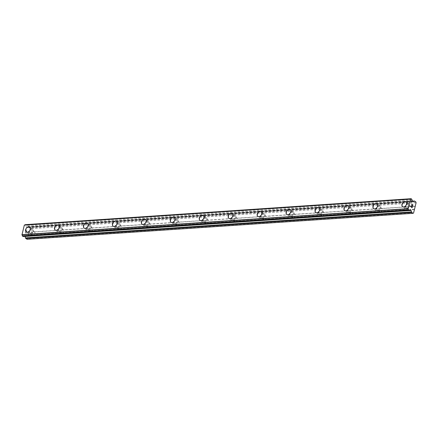 <?xml version="1.0" encoding="UTF-8"?>
<svg xmlns="http://www.w3.org/2000/svg" width="438" height="438" viewBox="0 0 438 438"><rect width="100%" height="100%" fill="white"/><g stroke="black" fill="none" stroke-linecap="round" stroke-linejoin="round"><path stroke-width="0.33" stroke-dasharray="2.19 1.64" d="M414.414 209.605L409.59 209.928L410.275 209.463A1.872 1.292 -55.2 0 0 410.975 206.621L409.377 206.725A1.872 1.292 -55.2 0 0 408.67 209.567L409.59 209.928L380.638 211.877L33.233 235.25L33.918 234.784A1.872 1.292 -55.2 0 0 34.618 231.943L33.02 232.052A1.872 1.292 -55.2 0 0 32.313 234.894L33.233 235.25L28.404 235.573L30.091 228.762L29.861 227.93L28.607 227.059A0.936 0.591 86.2 0 0 28.333 226.977A0.936 0.591 86.2 0 0 28.152 227.037L27.249 227.585A0.624 0.394 -93.8 0 1 26.942 227.568L26.598 227.327A0.624 0.394 -93.8 0 1 26.379 226.983L26.187 226.315A1.002 0.635 -93.8 0 1 25.902 225.335L25.201 224.694M30.633 233.449A1.872 1.292 -55.2 0 0 32.352 232.074A1.872 1.292 -55.2 0 0 32.127 230.202A1.872 1.292 -55.2 0 0 31.476 230.038A1.872 1.292 -55.2 0 0 29.762 231.412A1.872 1.292 -55.2 0 0 29.987 233.284A1.872 1.292 -55.2 0 0 30.633 233.449M29.598 227.114L29.598 227.119A2.967 2.048 124.8 0 1 29.959 230.081A2.967 2.048 124.8 0 1 27.238 232.255A2.967 2.048 124.8 0 1 26.214 231.992L26.209 231.992M62.18 233.301L62.864 232.835A1.872 1.292 -55.2 0 0 63.57 229.994L61.972 230.103A1.872 1.292 -55.2 0 0 61.265 232.945L62.18 233.301M59.584 231.499A1.872 1.292 -55.2 0 0 61.304 230.125A1.872 1.292 -55.2 0 0 61.074 228.258A1.872 1.292 -55.2 0 0 60.428 228.089A1.872 1.292 -55.2 0 0 58.708 229.463A1.872 1.292 -55.2 0 0 58.938 231.335A1.872 1.292 -55.2 0 0 59.584 231.499M58.55 225.17L58.55 225.17A2.967 2.048 124.8 0 1 58.911 228.132A2.967 2.048 124.8 0 1 56.19 230.306A2.967 2.048 124.8 0 1 55.166 230.043A2.967 2.048 124.8 0 1 55.161 230.043L55.161 230.043M91.131 231.357L91.816 230.886A1.872 1.292 -55.2 0 0 92.522 228.045L90.918 228.154A1.872 1.292 -55.2 0 0 90.217 230.996L91.131 231.357M88.536 229.55A1.872 1.292 -55.2 0 0 90.255 228.176A1.872 1.292 -55.2 0 0 90.025 226.309A1.872 1.292 -55.2 0 0 89.379 226.145A1.872 1.292 -55.2 0 0 87.66 227.514A1.872 1.292 -55.2 0 0 87.89 229.386A1.872 1.292 -55.2 0 0 88.536 229.55M87.501 223.221L87.496 223.221A2.967 2.048 124.8 0 1 87.501 223.221A2.967 2.048 124.8 0 1 87.863 226.183A2.967 2.048 124.8 0 1 85.142 228.357A2.967 2.048 124.8 0 1 84.118 228.099A2.967 2.048 124.8 0 1 84.112 228.094L84.112 228.094M120.083 229.408L120.768 228.943A1.872 1.292 -55.2 0 0 121.468 226.101L119.87 226.205A1.872 1.292 -55.2 0 0 119.169 229.047L120.083 229.408M117.488 227.601A1.872 1.292 -55.2 0 0 119.202 226.232A1.872 1.292 -55.2 0 0 118.977 224.36A1.872 1.292 -55.2 0 0 118.331 224.196A1.872 1.292 -55.2 0 0 116.612 225.57A1.872 1.292 -55.2 0 0 116.837 227.437A1.872 1.292 -55.2 0 0 117.488 227.601M116.453 221.278L116.448 221.272A2.967 2.048 124.8 0 1 116.453 221.278A2.967 2.048 124.8 0 1 116.809 224.234A2.967 2.048 124.8 0 1 114.088 226.413A2.967 2.048 124.8 0 1 113.064 226.15L113.064 226.145M149.035 227.459L149.719 226.994A1.872 1.292 -55.2 0 0 150.42 224.152L148.821 224.261A1.872 1.292 -55.2 0 0 148.115 227.098L149.035 227.459M146.434 225.658A1.872 1.292 -55.2 0 0 148.154 224.283A1.872 1.292 -55.2 0 0 147.929 222.411A1.872 1.292 -55.2 0 0 147.278 222.247A1.872 1.292 -55.2 0 0 145.564 223.621A1.872 1.292 -55.2 0 0 145.788 225.488A1.872 1.292 -55.2 0 0 146.434 225.658M145.4 219.329L145.4 219.329A2.967 2.048 124.8 0 1 145.761 222.29A2.967 2.048 124.8 0 1 143.04 224.464A2.967 2.048 124.8 0 1 142.016 224.201L142.011 224.201M177.981 225.51L178.671 225.044A1.872 1.292 -55.2 0 0 179.372 222.203L177.773 222.312A1.872 1.292 -55.2 0 0 177.067 225.154L177.981 225.51M175.386 223.709A1.872 1.292 -55.2 0 0 177.105 222.334A1.872 1.292 -55.2 0 0 176.875 220.462A1.872 1.292 -55.2 0 0 176.229 220.298A1.872 1.292 -55.2 0 0 174.51 221.672A1.872 1.292 -55.2 0 0 174.74 223.544A1.872 1.292 -55.2 0 0 175.386 223.709M174.351 217.379L174.351 217.379A2.967 2.048 124.8 0 1 174.713 220.341A2.967 2.048 124.8 0 1 171.992 222.515A2.967 2.048 124.8 0 1 170.968 222.252L170.962 222.252M206.933 223.561L207.617 223.095A1.872 1.292 -55.2 0 0 208.324 220.254L206.72 220.363A1.872 1.292 -55.2 0 0 206.019 223.205L206.933 223.561M204.338 221.759A1.872 1.292 -55.2 0 0 206.057 220.385A1.872 1.292 -55.2 0 0 205.827 218.518A1.872 1.292 -55.2 0 0 205.181 218.348A1.872 1.292 -55.2 0 0 203.462 219.723A1.872 1.292 -55.2 0 0 203.692 221.595A1.872 1.292 -55.2 0 0 204.338 221.759M203.298 215.43L203.303 215.43A2.967 2.048 124.8 0 1 203.665 218.392A2.967 2.048 124.8 0 1 200.943 220.566A2.967 2.048 124.8 0 1 199.92 220.303A2.967 2.048 124.8 0 1 199.914 220.303L199.914 220.303M235.885 221.617L236.569 221.146A1.872 1.292 -55.2 0 0 237.27 218.31L235.671 218.414A1.872 1.292 -55.2 0 0 234.971 221.256L235.885 221.617M233.29 219.81A1.872 1.292 -55.2 0 0 235.009 218.436A1.872 1.292 -55.2 0 0 234.779 216.569A1.872 1.292 -55.2 0 0 234.133 216.405A1.872 1.292 -55.2 0 0 232.414 217.779A1.872 1.292 -55.2 0 0 232.644 219.646A1.872 1.292 -55.2 0 0 233.29 219.81M232.255 213.481L232.249 213.481A2.967 2.048 124.8 0 1 232.255 213.481A2.967 2.048 124.8 0 1 232.611 216.443A2.967 2.048 124.8 0 1 229.895 218.617A2.967 2.048 124.8 0 1 228.866 218.359A2.967 2.048 124.8 0 1 228.866 218.354L228.866 218.359M264.837 219.668L265.521 219.203A1.872 1.292 -55.2 0 0 266.222 216.361L264.623 216.465A1.872 1.292 -55.2 0 0 263.922 219.307L264.837 219.668M262.236 217.861A1.872 1.292 -55.2 0 0 263.955 216.492A1.872 1.292 -55.2 0 0 263.731 214.62A1.872 1.292 -55.2 0 0 263.085 214.456A1.872 1.292 -55.2 0 0 261.366 215.83A1.872 1.292 -55.2 0 0 261.59 217.697A1.872 1.292 -55.2 0 0 262.236 217.861M261.201 211.538L261.201 211.532A2.967 2.048 124.8 0 1 261.201 211.538A2.967 2.048 124.8 0 1 261.563 214.494A2.967 2.048 124.8 0 1 258.842 216.673A2.967 2.048 124.8 0 1 257.818 216.41L257.818 216.405M293.788 217.719L294.473 217.253A1.872 1.292 -55.2 0 0 295.174 214.412L293.575 214.521A1.872 1.292 -55.2 0 0 292.869 217.357L293.788 217.719M291.188 215.918A1.872 1.292 -55.2 0 0 292.907 214.543A1.872 1.292 -55.2 0 0 292.683 212.671A1.872 1.292 -55.2 0 0 292.031 212.507A1.872 1.292 -55.2 0 0 290.317 213.881A1.872 1.292 -55.2 0 0 290.542 215.753A1.872 1.292 -55.2 0 0 291.188 215.918M290.153 209.588L290.153 209.588A2.967 2.048 124.8 0 1 290.514 212.55A2.967 2.048 124.8 0 1 287.793 214.724A2.967 2.048 124.8 0 1 286.77 214.461L286.764 214.461M322.735 215.77L323.419 215.304A1.872 1.292 -55.2 0 0 324.125 212.463L322.527 212.572A1.872 1.292 -55.2 0 0 321.82 215.414L322.735 215.77M320.14 213.968A1.872 1.292 -55.2 0 0 321.859 212.594A1.872 1.292 -55.2 0 0 321.629 210.722A1.872 1.292 -55.2 0 0 320.983 210.558A1.872 1.292 -55.2 0 0 319.264 211.932A1.872 1.292 -55.2 0 0 319.494 213.804A1.872 1.292 -55.2 0 0 320.14 213.968M319.105 207.639L319.105 207.639A2.967 2.048 124.8 0 1 319.466 210.601A2.967 2.048 124.8 0 1 316.745 212.775A2.967 2.048 124.8 0 1 315.721 212.512A2.967 2.048 124.8 0 1 315.716 212.512L315.716 212.512M351.687 213.821L352.371 213.355A1.872 1.292 -55.2 0 0 353.077 210.514L351.473 210.623A1.872 1.292 -55.2 0 0 350.772 213.465L351.687 213.821M349.091 212.019A1.872 1.292 -55.2 0 0 350.811 210.645A1.872 1.292 -55.2 0 0 350.581 208.778A1.872 1.292 -55.2 0 0 349.935 208.608A1.872 1.292 -55.2 0 0 348.215 209.983A1.872 1.292 -55.2 0 0 348.445 211.855A1.872 1.292 -55.2 0 0 349.091 212.019M348.057 205.69L348.051 205.69A2.967 2.048 124.8 0 1 348.057 205.69A2.967 2.048 124.8 0 1 348.418 208.652A2.967 2.048 124.8 0 1 345.697 210.826A2.967 2.048 124.8 0 1 344.673 210.569A2.967 2.048 124.8 0 1 344.668 210.563L344.668 210.563M380.638 211.877L381.323 211.406A1.872 1.292 -55.2 0 0 382.024 208.57L380.425 208.674A1.872 1.292 -55.2 0 0 379.724 211.516L380.638 211.877M378.043 210.07A1.872 1.292 -55.2 0 0 379.757 208.696A1.872 1.292 -55.2 0 0 379.532 206.829A1.872 1.292 -55.2 0 0 378.886 206.665A1.872 1.292 -55.2 0 0 377.167 208.039A1.872 1.292 -55.2 0 0 377.392 209.906A1.872 1.292 -55.2 0 0 378.043 210.07M377.009 203.741L377.003 203.741A2.967 2.048 124.8 0 1 377.009 203.741A2.967 2.048 124.8 0 1 377.364 206.703A2.967 2.048 124.8 0 1 374.643 208.877A2.967 2.048 124.8 0 1 373.619 208.619A2.967 2.048 124.8 0 1 373.619 208.614L373.619 208.614M406.99 208.127A1.872 1.292 -55.2 0 0 408.709 206.752A1.872 1.292 -55.2 0 0 408.484 204.88A1.872 1.292 -55.2 0 0 407.833 204.716A1.872 1.292 -55.2 0 0 406.119 206.09A1.872 1.292 -55.2 0 0 406.344 207.957A1.872 1.292 -55.2 0 0 406.99 208.127M405.955 201.798L405.955 201.792A2.967 2.048 124.8 0 1 405.955 201.798A2.967 2.048 124.8 0 1 406.316 204.76A2.967 2.048 124.8 0 1 403.595 206.933A2.967 2.048 124.8 0 1 402.571 206.67L402.566 206.665M406.743 209.118A2.967 2.048 -55.2 0 0 409.464 206.944A2.967 2.048 -55.2 0 0 409.108 203.982A2.967 2.048 -55.2 0 0 408.079 203.719A2.967 2.048 -55.2 0 0 405.358 205.898A2.967 2.048 -55.2 0 0 405.719 208.855A2.967 2.048 -55.2 0 0 406.743 209.118M403.929 207.163A2.967 2.048 -55.2 0 0 406.65 204.989A2.967 2.048 -55.2 0 0 406.289 202.028A2.967 2.048 -55.2 0 0 405.265 201.765A2.967 2.048 -55.2 0 0 402.544 203.938A2.967 2.048 -55.2 0 0 402.905 206.9A2.967 2.048 -55.2 0 0 403.929 207.163M377.797 211.067A2.967 2.048 -55.2 0 0 380.518 208.893A2.967 2.048 -55.2 0 0 380.157 205.931A2.967 2.048 -55.2 0 0 379.133 205.668A2.967 2.048 -55.2 0 0 376.412 207.842A2.967 2.048 -55.2 0 0 376.773 210.804A2.967 2.048 -55.2 0 0 377.797 211.067M374.977 209.112A2.967 2.048 -55.2 0 0 377.698 206.939A2.967 2.048 -55.2 0 0 377.342 203.977A2.967 2.048 -55.2 0 0 376.313 203.714A2.967 2.048 -55.2 0 0 373.592 205.887A2.967 2.048 -55.2 0 0 373.953 208.849A2.967 2.048 -55.2 0 0 374.977 209.112M348.845 213.016A2.967 2.048 -55.2 0 0 351.566 210.842A2.967 2.048 -55.2 0 0 351.205 207.88A2.967 2.048 -55.2 0 0 350.181 207.617A2.967 2.048 -55.2 0 0 347.46 209.791A2.967 2.048 -55.2 0 0 347.821 212.753A2.967 2.048 -55.2 0 0 348.845 213.016M346.031 211.061A2.967 2.048 -55.2 0 0 348.752 208.882A2.967 2.048 -55.2 0 0 348.391 205.926A2.967 2.048 -55.2 0 0 347.367 205.663A2.967 2.048 -55.2 0 0 344.646 207.836A2.967 2.048 -55.2 0 0 345.007 210.798A2.967 2.048 -55.2 0 0 346.031 211.061M319.893 214.959A2.967 2.048 -55.2 0 0 322.614 212.786A2.967 2.048 -55.2 0 0 322.253 209.824A2.967 2.048 -55.2 0 0 321.229 209.567A2.967 2.048 -55.2 0 0 318.508 211.74A2.967 2.048 -55.2 0 0 318.869 214.702A2.967 2.048 -55.2 0 0 319.893 214.959M317.079 213.005A2.967 2.048 -55.2 0 0 319.8 210.831A2.967 2.048 -55.2 0 0 319.439 207.869A2.967 2.048 -55.2 0 0 318.415 207.612A2.967 2.048 -55.2 0 0 315.694 209.786A2.967 2.048 -55.2 0 0 316.055 212.748A2.967 2.048 -55.2 0 0 317.079 213.005M290.941 216.909A2.967 2.048 -55.2 0 0 293.663 214.735A2.967 2.048 -55.2 0 0 293.301 211.773A2.967 2.048 -55.2 0 0 292.277 211.51A2.967 2.048 -55.2 0 0 289.556 213.689A2.967 2.048 -55.2 0 0 289.918 216.651A2.967 2.048 -55.2 0 0 290.941 216.909M288.127 214.954A2.967 2.048 -55.2 0 0 290.848 212.78A2.967 2.048 -55.2 0 0 290.487 209.818A2.967 2.048 -55.2 0 0 289.463 209.556A2.967 2.048 -55.2 0 0 286.742 211.735A2.967 2.048 -55.2 0 0 287.104 214.691A2.967 2.048 -55.2 0 0 288.127 214.954M261.995 218.858A2.967 2.048 -55.2 0 0 264.711 216.684A2.967 2.048 -55.2 0 0 264.355 213.722A2.967 2.048 -55.2 0 0 263.331 213.459A2.967 2.048 -55.2 0 0 260.61 215.633A2.967 2.048 -55.2 0 0 260.966 218.595A2.967 2.048 -55.2 0 0 261.995 218.858M259.176 216.903A2.967 2.048 -55.2 0 0 261.897 214.73A2.967 2.048 -55.2 0 0 261.535 211.768A2.967 2.048 -55.2 0 0 260.511 211.505A2.967 2.048 -55.2 0 0 257.79 213.678A2.967 2.048 -55.2 0 0 258.152 216.64A2.967 2.048 -55.2 0 0 259.176 216.903M233.043 220.807A2.967 2.048 -55.2 0 0 235.764 218.633A2.967 2.048 -55.2 0 0 235.403 215.671A2.967 2.048 -55.2 0 0 234.379 215.408A2.967 2.048 -55.2 0 0 231.658 217.582A2.967 2.048 -55.2 0 0 232.02 220.544A2.967 2.048 -55.2 0 0 233.043 220.807M230.229 218.852A2.967 2.048 -55.2 0 0 232.945 216.679A2.967 2.048 -55.2 0 0 232.589 213.717A2.967 2.048 -55.2 0 0 231.565 213.454A2.967 2.048 -55.2 0 0 228.844 215.627A2.967 2.048 -55.2 0 0 229.2 218.589A2.967 2.048 -55.2 0 0 230.229 218.852M204.092 222.756A2.967 2.048 -55.2 0 0 206.813 220.577A2.967 2.048 -55.2 0 0 206.451 217.62A2.967 2.048 -55.2 0 0 205.427 217.357A2.967 2.048 -55.2 0 0 202.706 219.531A2.967 2.048 -55.2 0 0 203.068 222.493A2.967 2.048 -55.2 0 0 204.092 222.756M201.277 220.801A2.967 2.048 -55.2 0 0 203.999 218.622A2.967 2.048 -55.2 0 0 203.637 215.666A2.967 2.048 -55.2 0 0 202.613 215.403A2.967 2.048 -55.2 0 0 199.892 217.576A2.967 2.048 -55.2 0 0 200.254 220.538A2.967 2.048 -55.2 0 0 201.277 220.801M175.14 224.699A2.967 2.048 -55.2 0 0 177.861 222.526A2.967 2.048 -55.2 0 0 177.499 219.564A2.967 2.048 -55.2 0 0 176.476 219.307A2.967 2.048 -55.2 0 0 173.755 221.48A2.967 2.048 -55.2 0 0 174.116 224.442A2.967 2.048 -55.2 0 0 175.14 224.699M172.326 222.745A2.967 2.048 -55.2 0 0 175.047 220.571A2.967 2.048 -55.2 0 0 174.685 217.609A2.967 2.048 -55.2 0 0 173.662 217.352A2.967 2.048 -55.2 0 0 170.94 219.526A2.967 2.048 -55.2 0 0 171.302 222.488A2.967 2.048 -55.2 0 0 172.326 222.745M146.188 226.649A2.967 2.048 -55.2 0 0 148.909 224.475A2.967 2.048 -55.2 0 0 148.553 221.513A2.967 2.048 -55.2 0 0 147.524 221.25A2.967 2.048 -55.2 0 0 144.803 223.429A2.967 2.048 -55.2 0 0 145.164 226.386A2.967 2.048 -55.2 0 0 146.188 226.649M143.374 224.694A2.967 2.048 -55.2 0 0 146.095 222.52A2.967 2.048 -55.2 0 0 145.734 219.558A2.967 2.048 -55.2 0 0 144.71 219.296A2.967 2.048 -55.2 0 0 141.989 221.475A2.967 2.048 -55.2 0 0 142.35 224.431A2.967 2.048 -55.2 0 0 143.374 224.694M117.242 228.598A2.967 2.048 -55.2 0 0 119.963 226.424A2.967 2.048 -55.2 0 0 119.601 223.462A2.967 2.048 -55.2 0 0 118.578 223.199A2.967 2.048 -55.2 0 0 115.856 225.373A2.967 2.048 -55.2 0 0 116.218 228.335A2.967 2.048 -55.2 0 0 117.242 228.598M114.422 226.643A2.967 2.048 -55.2 0 0 117.143 224.47A2.967 2.048 -55.2 0 0 116.787 221.508A2.967 2.048 -55.2 0 0 115.758 221.245A2.967 2.048 -55.2 0 0 113.037 223.418A2.967 2.048 -55.2 0 0 113.398 226.38A2.967 2.048 -55.2 0 0 114.422 226.643M88.29 230.547A2.967 2.048 -55.2 0 0 91.011 228.373A2.967 2.048 -55.2 0 0 90.65 225.411A2.967 2.048 -55.2 0 0 89.626 225.148A2.967 2.048 -55.2 0 0 86.905 227.322A2.967 2.048 -55.2 0 0 87.266 230.284A2.967 2.048 -55.2 0 0 88.29 230.547M85.476 228.592A2.967 2.048 -55.2 0 0 88.197 226.419A2.967 2.048 -55.2 0 0 87.835 223.457A2.967 2.048 -55.2 0 0 86.812 223.194A2.967 2.048 -55.2 0 0 84.091 225.367A2.967 2.048 -55.2 0 0 84.452 228.329A2.967 2.048 -55.2 0 0 85.476 228.592M59.338 232.496A2.967 2.048 -55.2 0 0 62.059 230.317A2.967 2.048 -55.2 0 0 61.698 227.36A2.967 2.048 -55.2 0 0 60.674 227.098A2.967 2.048 -55.2 0 0 57.953 229.271A2.967 2.048 -55.2 0 0 58.314 232.233A2.967 2.048 -55.2 0 0 59.338 232.496M56.524 230.541A2.967 2.048 -55.2 0 0 59.245 228.362A2.967 2.048 -55.2 0 0 58.884 225.4A2.967 2.048 -55.2 0 0 57.86 225.143A2.967 2.048 -55.2 0 0 55.139 227.317A2.967 2.048 -55.2 0 0 55.5 230.279A2.967 2.048 -55.2 0 0 56.524 230.541M30.386 234.439A2.967 2.048 -55.2 0 0 33.107 232.266A2.967 2.048 -55.2 0 0 32.746 229.304A2.967 2.048 -55.2 0 0 31.722 229.047A2.967 2.048 -55.2 0 0 29.001 231.22A2.967 2.048 -55.2 0 0 29.362 234.182A2.967 2.048 -55.2 0 0 30.386 234.439M27.572 232.485A2.967 2.048 -55.2 0 0 30.293 230.311A2.967 2.048 -55.2 0 0 29.932 227.349A2.967 2.048 -55.2 0 0 28.908 227.092A2.967 2.048 -55.2 0 0 26.187 229.266A2.967 2.048 -55.2 0 0 26.548 232.228A2.967 2.048 -55.2 0 0 27.572 232.485M411.753 206.572L411.632 207.054M412.377 206.533L412.158 207.42M411.326 205.805L411.074 206.802L412.202 207.585M411.835 204.267L411.621 205.104M412.815 204.76L412.58 205.701M411.819 204.387L412.596 205.991M25.76 230.361L26.209 230.673L25.76 230.361L25.541 231.248L25.76 230.361M26.209 230.673L26.088 231.154L26.209 230.673M26.165 231.209L26.285 230.722L26.165 231.209M26.285 230.722L26.734 231.04L26.285 230.722M26.734 231.04L26.515 231.926L26.734 231.04M26.592 231.976L26.838 230.974L25.711 230.191L25.464 231.193L25.711 230.191L26.838 230.974L26.592 231.976M25.158 232.425L26.285 233.208L25.163 232.425M26.285 233.208L25.453 232.337L26.291 233.208M27.046 239.296L27.561 238.984L28.404 235.573M23.121 236.482L23.154 236.438A1.002 0.635 -93.8 0 1 23.608 236.055A1.002 0.635 -93.8 0 1 23.767 236.077L24.183 235.836A0.624 0.394 -93.8 0 1 24.49 235.852L24.835 236.093A0.624 0.394 -93.8 0 1 25.037 236.372M24.835 225.039A1.002 0.635 -93.8 0 1 24.605 225.132A1.002 0.635 -93.8 0 1 24.386 225.083M409.377 206.725L382.024 208.57M415.257 206.194L29.247 232.167M415 206.347L410.975 206.621M408.67 209.567L381.323 211.406M380.425 208.674L353.077 210.514M379.724 211.516L352.371 213.355M351.473 210.623L324.125 212.463M350.772 213.465L323.419 215.304M322.527 212.572L295.174 214.412M321.82 215.414L294.473 217.253M293.575 214.521L266.222 216.361M292.869 217.357L265.521 219.203M264.623 216.465L237.27 218.31M263.922 219.307L236.569 221.146M235.671 218.414L208.324 220.254M234.971 221.256L207.617 223.095M206.72 220.363L179.372 222.203M206.019 223.205L178.671 225.044M177.773 222.312L150.42 224.152M177.067 225.154L149.719 226.994M148.821 224.261L121.468 226.101M148.115 227.098L120.768 228.943M119.87 226.205L92.522 228.045M119.169 229.047L91.816 230.886M90.918 228.154L63.57 229.994M90.217 230.996L62.864 232.835M61.972 230.103L34.618 231.943M61.265 232.945L33.918 234.784M33.02 232.052L28.996 232.321M32.313 234.894L28.289 235.162M416.1 202.789L30.091 228.762M415.87 201.956L29.861 227.93M412.191 200.341L26.187 226.315M409.459 210.125L23.767 236.077M413.571 213.01L27.561 238.984M414.299 209.189L410.275 209.463M414.616 201.086L28.607 227.059M412.454 201.179L28.152 227.037M413.012 201.628L27.249 227.585M412.952 201.595L26.942 227.568M412.607 201.354L26.598 227.327M412.382 201.009L26.379 226.983M412.213 200.39L26.203 226.364M411.906 199.361L25.902 225.335M411.829 199.153L25.826 225.127M409.158 210.464L23.154 236.438M409.809 210.092L23.805 236.066M410.192 209.862L24.183 235.836M410.127 209.901L24.49 235.852M409.327 210.224L24.835 236.093M34.58 231.91L32.127 230.202M63.532 229.961L61.074 228.258M92.484 228.017L90.025 226.309M121.436 226.068L118.977 224.36M150.387 224.119L147.929 222.411M179.334 222.17L176.875 220.462M208.285 220.221L205.827 218.518M237.237 218.277L234.779 216.569M266.189 216.328L263.731 214.62M295.135 214.379L292.683 212.671M324.087 212.43L321.629 210.722M353.039 210.481L350.581 208.778M381.991 208.537L379.532 206.829M410.943 206.588L408.484 204.88M409.108 203.982L406.289 202.028M380.157 205.931L377.342 203.977M351.205 207.88L348.391 205.926M322.253 209.824L319.439 207.869M293.301 211.773L290.487 209.818M264.355 213.722L261.535 211.768M235.403 215.671L232.589 213.717M206.451 217.62L203.637 215.666M177.499 219.564L174.685 217.609M148.553 221.513L145.734 219.558M119.601 223.462L116.787 221.508M90.65 225.411L87.835 223.457M61.698 227.36L58.884 225.4M32.746 229.304L29.932 227.349M29.362 234.182L26.548 232.228M58.314 232.233L55.5 230.279M87.266 230.284L84.452 228.329M116.218 228.335L113.398 226.38M145.164 226.386L142.35 224.431M174.116 224.442L171.302 222.488M203.068 222.493L200.254 220.538M232.02 220.544L229.2 218.589M260.966 218.595L258.152 216.64M289.918 216.651L287.104 214.691M318.869 214.702L316.055 212.748M347.821 212.753L345.007 210.798M376.773 210.804L373.953 208.849M405.719 208.855L402.905 206.9M408.802 209.665L406.344 207.957M379.85 211.614L377.392 209.906M350.904 213.563L348.445 211.855M321.952 215.507L319.494 213.804M293 217.456L290.542 215.753M264.048 219.405L261.59 217.697M235.096 221.354L232.644 219.646M206.15 223.303L203.692 221.595M177.198 225.247L174.74 223.544M148.247 227.196L145.788 225.488M119.295 229.145L116.837 227.437M90.348 231.094L87.89 229.386M61.397 233.043L58.938 231.335M32.445 234.987L29.987 233.284M412.432 201.135L28.333 226.977M413.133 201.655L27.129 227.623M410.614 199.159L24.605 225.132M409.612 210.081L23.608 236.055M410.313 209.824L24.304 235.797"/><path stroke-width="0.66" d="M26.214 231.992A2.967 2.048 124.8 0 1 25.853 229.03A2.967 2.048 124.8 0 1 28.574 226.857A2.967 2.048 124.8 0 1 29.598 227.119M28.569 226.857A2.967 2.048 124.8 0 1 29.598 227.114A2.967 2.048 124.8 0 1 29.954 230.076A2.967 2.048 124.8 0 1 27.233 232.255A2.967 2.048 124.8 0 1 26.209 231.992A2.967 2.048 124.8 0 1 25.847 229.03A2.967 2.048 124.8 0 1 28.569 226.857M55.161 230.043A2.967 2.048 124.8 0 1 54.799 227.081A2.967 2.048 124.8 0 1 57.52 224.908A2.967 2.048 124.8 0 1 58.55 225.17A2.967 2.048 124.8 0 1 58.906 228.132A2.967 2.048 124.8 0 1 56.184 230.306A2.967 2.048 124.8 0 1 55.161 230.043A2.967 2.048 124.8 0 1 54.805 227.081A2.967 2.048 124.8 0 1 57.526 224.908A2.967 2.048 124.8 0 1 58.544 225.17M84.112 228.094A2.967 2.048 124.8 0 1 83.751 225.132A2.967 2.048 124.8 0 1 86.472 222.958A2.967 2.048 124.8 0 1 87.496 223.221A2.967 2.048 124.8 0 1 87.857 226.183A2.967 2.048 124.8 0 1 85.136 228.357A2.967 2.048 124.8 0 1 84.112 228.094A2.967 2.048 124.8 0 1 83.757 225.137A2.967 2.048 124.8 0 1 86.478 222.964A2.967 2.048 124.8 0 1 87.496 223.221M115.424 221.015A2.967 2.048 124.8 0 1 116.448 221.272A2.967 2.048 124.8 0 1 116.809 224.234A2.967 2.048 124.8 0 1 114.088 226.408A2.967 2.048 124.8 0 1 113.064 226.145A2.967 2.048 124.8 0 1 112.708 223.188A2.967 2.048 124.8 0 1 115.424 221.015M113.064 226.145A2.967 2.048 124.8 0 1 112.703 223.188A2.967 2.048 124.8 0 1 115.424 221.009A2.967 2.048 124.8 0 1 116.448 221.272M142.011 224.201A2.967 2.048 124.8 0 1 141.655 221.239A2.967 2.048 124.8 0 1 144.376 219.066A2.967 2.048 124.8 0 1 145.4 219.329A2.967 2.048 124.8 0 1 145.755 222.285A2.967 2.048 124.8 0 1 143.04 224.459A2.967 2.048 124.8 0 1 142.011 224.201A2.967 2.048 124.8 0 1 141.655 221.239A2.967 2.048 124.8 0 1 144.376 219.066A2.967 2.048 124.8 0 1 145.4 219.323M173.328 217.117A2.967 2.048 124.8 0 1 174.351 217.379A2.967 2.048 124.8 0 1 174.707 220.336A2.967 2.048 124.8 0 1 171.986 222.515A2.967 2.048 124.8 0 1 170.962 222.252A2.967 2.048 124.8 0 1 170.606 219.29A2.967 2.048 124.8 0 1 173.328 217.117M170.962 222.252A2.967 2.048 124.8 0 1 170.601 219.29A2.967 2.048 124.8 0 1 173.322 217.117A2.967 2.048 124.8 0 1 174.346 217.379M199.914 220.303A2.967 2.048 124.8 0 1 199.553 217.341A2.967 2.048 124.8 0 1 202.274 215.167A2.967 2.048 124.8 0 1 203.298 215.43A2.967 2.048 124.8 0 1 203.659 218.392A2.967 2.048 124.8 0 1 200.938 220.566A2.967 2.048 124.8 0 1 199.914 220.303A2.967 2.048 124.8 0 1 199.558 217.341A2.967 2.048 124.8 0 1 202.279 215.167A2.967 2.048 124.8 0 1 203.303 215.43M228.866 218.354A2.967 2.048 124.8 0 1 228.505 215.392A2.967 2.048 124.8 0 1 231.226 213.218A2.967 2.048 124.8 0 1 232.249 213.481A2.967 2.048 124.8 0 1 232.611 216.443A2.967 2.048 124.8 0 1 229.89 218.617A2.967 2.048 124.8 0 1 228.866 218.354A2.967 2.048 124.8 0 1 228.51 215.397A2.967 2.048 124.8 0 1 231.231 213.224A2.967 2.048 124.8 0 1 232.249 213.481M257.818 216.405A2.967 2.048 124.8 0 1 257.456 213.448A2.967 2.048 124.8 0 1 260.177 211.269A2.967 2.048 124.8 0 1 261.201 211.532A2.967 2.048 124.8 0 1 261.563 214.494A2.967 2.048 124.8 0 1 258.842 216.668A2.967 2.048 124.8 0 1 257.818 216.405A2.967 2.048 124.8 0 1 257.462 213.448A2.967 2.048 124.8 0 1 260.177 211.275A2.967 2.048 124.8 0 1 261.201 211.532M286.77 214.461A2.967 2.048 124.8 0 1 286.408 211.499A2.967 2.048 124.8 0 1 289.129 209.326A2.967 2.048 124.8 0 1 290.153 209.588A2.967 2.048 124.8 0 1 290.509 212.545A2.967 2.048 124.8 0 1 287.788 214.719A2.967 2.048 124.8 0 1 286.764 214.461A2.967 2.048 124.8 0 1 286.403 211.499A2.967 2.048 124.8 0 1 289.124 209.326A2.967 2.048 124.8 0 1 290.153 209.583M315.716 212.512A2.967 2.048 124.8 0 1 315.355 209.55A2.967 2.048 124.8 0 1 318.076 207.377A2.967 2.048 124.8 0 1 319.105 207.639A2.967 2.048 124.8 0 1 319.461 210.596A2.967 2.048 124.8 0 1 316.74 212.775A2.967 2.048 124.8 0 1 315.716 212.512A2.967 2.048 124.8 0 1 315.36 209.55A2.967 2.048 124.8 0 1 318.081 207.377A2.967 2.048 124.8 0 1 319.099 207.639M344.668 210.563A2.967 2.048 124.8 0 1 344.306 207.601A2.967 2.048 124.8 0 1 347.027 205.427A2.967 2.048 124.8 0 1 348.051 205.69A2.967 2.048 124.8 0 1 348.413 208.652A2.967 2.048 124.8 0 1 345.691 210.826A2.967 2.048 124.8 0 1 344.668 210.563A2.967 2.048 124.8 0 1 344.312 207.601A2.967 2.048 124.8 0 1 347.033 205.427A2.967 2.048 124.8 0 1 348.051 205.69M373.619 208.614A2.967 2.048 124.8 0 1 373.258 205.652A2.967 2.048 124.8 0 1 375.979 203.478A2.967 2.048 124.8 0 1 377.003 203.741A2.967 2.048 124.8 0 1 377.364 206.703A2.967 2.048 124.8 0 1 374.643 208.877A2.967 2.048 124.8 0 1 373.619 208.614A2.967 2.048 124.8 0 1 373.264 205.657A2.967 2.048 124.8 0 1 375.979 203.484A2.967 2.048 124.8 0 1 377.003 203.741M402.571 206.67A2.967 2.048 124.8 0 1 402.21 203.708A2.967 2.048 124.8 0 1 404.931 201.535A2.967 2.048 124.8 0 1 405.955 201.792A2.967 2.048 124.8 0 1 406.311 204.754A2.967 2.048 124.8 0 1 403.595 206.928A2.967 2.048 124.8 0 1 402.566 206.665A2.967 2.048 124.8 0 1 402.21 203.708A2.967 2.048 124.8 0 1 404.931 201.529A2.967 2.048 124.8 0 1 405.955 201.792M411.183 206.741L411.632 207.054L411.178 206.741L411.397 205.855L411.183 206.741M411.632 207.054L411.753 206.572M411.829 206.621L411.709 207.108L411.824 206.621M411.709 207.108L412.158 207.42L411.704 207.108M412.158 207.42L412.377 206.533M412.202 207.585L412.454 206.583L412.207 207.585L411.079 206.802L411.326 205.805M411.78 205.307L411.835 204.267M412.163 204.497L412.317 204.885L412.163 204.497M412.317 204.885L412.585 205.701L412.311 204.885M412.585 205.701L412.815 204.76M412.596 205.991L412.892 204.814L412.601 205.997L412.038 204.453L411.671 205.006L411.819 204.387M414.343 201.004A0.936 0.591 -93.8 0 0 414.162 201.064L413.258 201.611A0.624 0.394 -93.8 0 1 412.952 201.595L412.607 201.354A0.624 0.394 -93.8 0 1 412.382 201.009L412.191 200.341A1.002 0.635 -93.8 0 1 411.906 199.361L411.068 198.775A1.002 0.635 -93.8 0 1 410.614 199.159A1.002 0.635 -93.8 0 1 410.395 199.109L407.986 208.844A1.002 0.635 -93.8 0 1 408.32 209.879L409.158 210.464A1.002 0.635 -93.8 0 1 409.612 210.081A1.002 0.635 -93.8 0 1 409.776 210.103L410.192 209.862A0.624 0.394 -93.8 0 1 410.494 209.879L410.844 210.12A0.624 0.394 -93.8 0 1 411.063 210.47L411.474 211.926A0.936 0.591 -93.8 0 0 411.802 212.452L413.056 213.322L413.571 213.01L416.1 202.789L415.87 201.956L414.616 201.086A0.936 0.591 -93.8 0 0 414.343 201.004L412.432 201.135M25.037 236.372A0.624 0.394 -93.8 0 1 25.059 236.443L25.464 237.9A0.936 0.591 86.2 0 0 25.798 238.425L27.046 239.296L413.056 213.322M24.304 225.088L410.313 199.115L24.347 225.077L21.977 234.817A1.002 0.635 -93.8 0 1 22.316 235.852L23.121 236.482M411.101 198.732L25.065 224.749A1.002 0.635 -93.8 0 1 24.835 225.039M410.264 199.148L24.254 225.121M407.909 208.663L21.9 234.637M407.931 208.745L21.922 234.719M409.776 210.103L409.459 210.125M414.162 201.064L412.454 201.179M411.068 198.775L25.065 224.749M407.986 208.844L21.977 234.817M408.32 209.879L22.316 235.852M408.397 210.087L22.393 236.06M409.021 210.519L23.011 236.493M410.494 209.879L410.127 209.901M410.844 210.12L409.327 210.224M411.063 210.47L25.059 236.443M411.474 211.926L25.464 237.9M411.802 212.452L25.798 238.425M411.156 198.704L25.147 224.678M410.351 199.104L24.347 225.077M409.076 210.536L23.066 236.509"/></g></svg>
